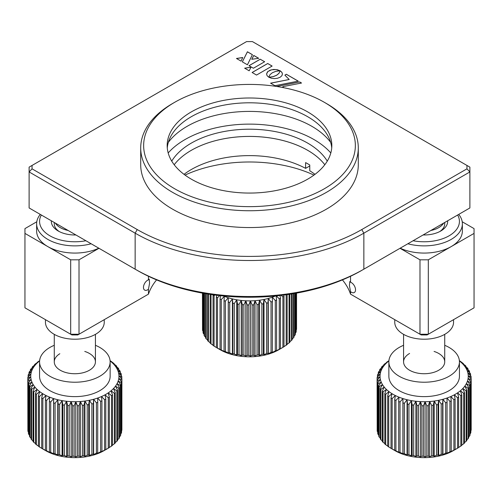 <?xml version="1.0" encoding="UTF-8"?>
<svg xmlns="http://www.w3.org/2000/svg" width="499" height="499" viewBox="0 0 499 499"><rect width="100%" height="100%" fill="white"/><g stroke="black" fill="none" stroke-linecap="round" stroke-linejoin="round"><path stroke-width="0.75" d="M75.898 234.967A23.522 13.579 180 0 1 72.274 234.898A23.522 13.579 180 0 1 58.215 231A23.522 13.579 180 0 1 51.347 220.795M54.385 222.548A20.584 11.882 0 0 0 59.325 231.605M41.342 215.019A35.286 20.372 0 0 0 70.989 241.647A35.286 20.372 0 0 0 85.903 240.743M91.136 243.768A38.223 22.068 180 0 1 70.665 245.739A38.223 22.068 180 0 1 36.627 223.802A38.223 22.068 180 0 1 40.269 214.395M98.814 248.196A38.223 22.068 180 0 1 70.665 252.937A38.223 22.068 180 0 1 36.627 231L36.627 223.802M41.723 397.94L42.696 393.686A44.105 25.461 0 0 0 46.027 395.526A44.105 25.461 0 0 0 49.675 397.16A44.105 25.461 0 0 0 53.599 398.57A44.105 25.461 0 0 0 57.753 399.73A44.105 25.461 0 0 0 62.094 400.628A44.105 25.461 0 0 0 66.579 401.265A44.105 25.461 0 0 0 71.151 401.626A44.105 25.461 0 0 0 75.767 401.714A44.105 25.461 0 0 0 80.37 401.52A44.105 25.461 0 0 0 84.917 401.046A44.105 25.461 0 0 0 89.352 400.304A44.105 25.461 0 0 0 93.625 399.3A44.105 25.461 0 0 0 97.692 398.04A44.105 25.461 0 0 0 101.509 396.543A44.105 25.461 0 0 0 105.04 394.821L105.807 399.106A47.043 27.164 180 0 1 104.609 399.693L101.509 396.543L101.933 400.865A47.043 27.164 180 0 1 100.636 401.371L97.692 398.04L97.76 402.381A47.043 27.164 180 0 1 96.382 402.805L93.625 399.3L93.344 403.629A47.043 27.164 180 0 1 91.891 403.972L89.352 400.304L88.716 404.608A47.043 27.164 180 0 1 87.213 404.864L84.917 401.046L83.944 405.307A47.043 27.164 180 0 1 82.404 405.462L80.37 401.52L79.067 405.706A47.043 27.164 180 0 1 77.507 405.774L75.767 401.714L74.145 405.812A47.043 27.164 180 0 1 72.586 405.787L71.151 401.626L69.236 405.625A47.043 27.164 180 0 1 67.683 405.5L66.579 401.265L64.383 405.138A47.043 27.164 180 0 1 62.862 404.92L62.094 400.628L59.643 404.358A47.043 27.164 180 0 1 58.171 404.053L57.753 399.73L55.077 403.304A47.043 27.164 180 0 1 53.667 402.905L53.599 398.57L50.723 401.976A47.043 27.164 180 0 1 49.389 401.495L49.675 397.16L46.632 400.391A47.043 27.164 180 0 1 45.397 399.836L46.027 395.526L42.852 398.57A47.043 27.164 180 0 1 41.723 397.94L41.723 448.358L45.74 450.678A41.168 23.765 0 0 0 55.015 454.701A41.168 23.765 0 0 0 103.96 450.678L108.258 448.202A47.043 27.164 0 0 0 109.337 447.547L109.337 397.129A47.043 27.164 180 0 1 108.258 397.784L105.04 394.821A44.105 25.461 0 0 0 108.233 392.894A44.105 25.461 0 0 0 111.065 390.792L112.493 394.946A47.043 27.164 180 0 1 111.533 395.663L108.233 392.894L109.337 397.129M121.843 379.964L121.843 430.381A47.043 27.164 0 0 0 121.893 429.477L121.893 379.059A47.043 27.164 180 0 1 121.843 379.964L118.799 378.392A44.105 25.461 0 0 0 118.949 375.722A44.105 25.461 0 0 0 118.606 373.065A44.105 25.461 0 0 0 117.789 370.445A44.105 25.461 0 0 0 116.504 367.882A44.105 25.461 0 0 0 114.764 365.418A44.105 25.461 0 0 0 112.581 363.066A44.105 25.461 0 0 0 110.098 360.952M121.344 382.795L121.344 433.213A47.043 27.164 0 0 0 121.563 432.315L121.563 381.897A47.043 27.164 180 0 1 121.344 382.795L118.176 381.03A44.105 25.461 0 0 0 118.799 378.392L121.563 381.897M121.344 433.213L120.714 433.818M120.346 385.577L120.346 435.995A47.043 27.164 0 0 0 120.714 435.116L120.714 384.698A47.043 27.164 180 0 1 120.346 385.577L117.072 383.619A44.105 25.461 0 0 0 118.176 381.03L120.714 384.698M120.346 435.995L119.373 436.843M118.843 388.284L118.843 438.702A47.043 27.164 0 0 0 119.373 437.854L119.373 387.436A47.043 27.164 180 0 1 118.843 388.284L115.506 386.126A44.105 25.461 0 0 0 117.072 383.619L119.373 387.436M118.843 438.702L117.539 439.738M116.86 390.885L116.86 441.303A47.043 27.164 0 0 0 117.539 440.492L117.539 390.075A47.043 27.164 180 0 1 116.86 390.885L113.498 388.528A44.105 25.461 0 0 0 115.506 386.126L117.539 390.075M116.86 441.303L115.238 442.488M114.414 393.355L114.414 443.773A47.043 27.164 0 0 0 115.238 443.006L115.238 392.588A47.043 27.164 180 0 1 114.414 393.355L111.065 390.792A44.105 25.461 0 0 0 113.498 388.528L115.238 392.588M114.414 443.773L112.493 445.058M111.533 395.663L111.533 446.081A47.043 27.164 0 0 0 112.493 445.364L112.493 394.946M111.533 446.081L109.337 447.441M108.258 397.784L108.258 448.202L105.04 450.036L105.807 449.524L105.807 399.106M104.609 399.693L104.609 450.11A47.043 27.164 0 0 0 105.807 449.524M104.609 450.11L101.509 451.757L101.933 451.283L101.933 400.865M100.636 401.371L100.636 451.788A47.043 27.164 0 0 0 101.933 451.283M100.636 451.788L97.692 453.254L97.76 402.381M96.382 402.805L96.382 453.223A47.043 27.164 0 0 0 97.76 452.793M96.382 453.223L93.625 454.514L93.344 454.046L93.344 403.629M91.891 403.972L91.891 454.389A47.043 27.164 0 0 0 93.344 454.046M91.891 454.389L89.352 455.525L88.716 455.026L88.716 404.608M87.213 404.864L87.213 455.281A47.043 27.164 0 0 0 88.716 455.026M87.213 455.281L84.917 456.267L83.944 455.724L83.944 405.307M82.404 405.462L82.404 455.88A47.043 27.164 0 0 0 83.944 455.724M82.404 455.88L80.37 456.735L79.067 456.123L79.067 405.706M77.507 405.774L77.507 456.192A47.043 27.164 0 0 0 79.067 456.123M77.507 456.192L75.767 456.934L74.145 456.229L74.145 405.812M72.586 405.787L72.586 456.205A47.043 27.164 0 0 0 74.145 456.229M72.586 456.205L71.151 456.847L69.236 456.042L69.236 405.625M67.683 405.5L67.683 455.918A47.043 27.164 0 0 0 69.236 456.042M67.683 455.918L66.579 456.485L64.383 455.556L64.383 405.138M62.862 404.92L62.862 455.338A47.043 27.164 0 0 0 64.383 455.556M62.862 455.338L62.094 455.849L59.643 454.776L59.643 404.358M58.171 404.053L58.171 454.47A47.043 27.164 0 0 0 59.643 454.776M58.171 454.47L57.753 454.945L55.077 453.716L55.077 403.304M53.667 402.905L53.667 453.323A47.043 27.164 0 0 0 55.077 453.716M53.667 453.323L53.599 453.784L50.723 452.393L50.723 401.976M54.266 345.302A35.286 20.372 0 0 0 39.564 361.85L39.564 376.252A35.286 20.372 0 0 0 57.847 394.104A35.286 20.372 0 0 0 110.136 376.252L110.136 361.85A35.286 20.372 0 0 0 95.434 345.302M39.564 361.85A35.286 20.372 0 0 0 57.847 379.702A35.286 20.372 0 0 0 110.136 361.85M59.824 353.729A20.584 11.882 0 0 0 64.932 372.26A20.584 11.882 0 0 0 92.883 367.576A20.584 11.882 0 0 0 84.768 351.439M38.411 395.838L39.714 391.646A44.105 25.461 0 0 0 42.696 393.686L39.421 396.524A47.043 27.164 180 0 1 38.411 395.838L38.411 446.256A47.043 27.164 0 0 0 39.421 446.942L39.421 396.524M39.714 391.646L36.383 394.291A47.043 27.164 180 0 1 35.504 393.543L37.119 389.445A44.105 25.461 0 0 0 39.714 391.646M33.021 391.085L34.936 387.093A44.105 25.461 0 0 0 37.119 389.445L33.757 391.883A47.043 27.164 180 0 1 33.021 391.085L33.021 441.503A47.043 27.164 0 0 0 33.757 442.301L33.757 391.883M34.936 387.093L31.593 389.332A47.043 27.164 180 0 1 31 388.496L33.196 384.623A44.105 25.461 0 0 0 34.936 387.093M29.46 385.796L31.911 382.066A44.105 25.461 0 0 0 33.196 384.623L29.896 386.663A47.043 27.164 180 0 1 29.46 385.796L29.46 436.213A47.043 27.164 0 0 0 29.896 437.08L29.896 386.663M31.911 382.066L28.693 383.906A47.043 27.164 180 0 1 28.412 383.014L31.094 379.44A44.105 25.461 0 0 0 31.911 382.066M27.882 380.188L30.751 376.782A44.105 25.461 0 0 0 31.094 379.44L27.994 381.093A47.043 27.164 180 0 1 27.882 380.188L27.882 430.606A47.043 27.164 0 0 0 27.994 431.51L27.994 381.093M30.751 376.782L27.807 378.248A47.043 27.164 180 0 1 27.857 377.35L30.901 374.119A44.105 25.461 0 0 0 30.751 376.782M28.356 374.518L31.524 371.481A44.105 25.461 0 0 0 30.901 374.119L28.137 375.416A47.043 27.164 180 0 1 28.356 374.518M31.524 371.481L28.986 372.61A47.043 27.164 180 0 1 29.354 371.736L32.628 368.892A44.105 25.461 0 0 0 31.524 371.481M30.857 369.029L34.194 366.385A44.105 25.461 0 0 0 32.628 368.892L30.327 369.878A47.043 27.164 180 0 1 30.857 369.029M34.194 366.385L32.161 367.239A47.043 27.164 180 0 1 32.84 366.428L36.202 363.983A44.105 25.461 0 0 0 34.194 366.385M35.286 363.958L38.635 361.719A44.105 25.461 0 0 0 36.202 363.983L34.462 364.725A47.043 27.164 180 0 1 35.286 363.958M39.602 360.952A44.105 25.461 0 0 0 38.635 361.719L37.207 362.361A47.043 27.164 180 0 1 38.167 361.65L39.614 360.746M110.073 360.658L110.279 360.783A47.043 27.164 180 0 1 111.289 361.476L113.317 363.023A47.043 27.164 180 0 1 114.196 363.765L112.581 363.066L115.943 365.424A47.043 27.164 180 0 1 116.679 366.222L114.764 365.418L118.107 367.981A47.043 27.164 180 0 1 118.7 368.817L116.504 367.882L119.804 370.651A47.043 27.164 180 0 1 120.24 371.518L117.789 370.445L121.008 373.408A47.043 27.164 180 0 1 121.288 374.294L118.606 373.065L121.706 376.221A47.043 27.164 180 0 1 121.818 377.119L118.949 375.722L121.893 379.059M93.625 399.3L93.625 454.514M89.352 400.304L89.352 455.525M84.917 401.046L84.917 456.267M80.37 401.52L80.37 456.735M75.767 401.714L75.767 456.934M71.151 401.626L71.151 456.847M66.579 401.265L66.579 456.485M62.094 400.628L62.094 455.849M57.753 399.73L57.753 454.945M53.599 398.57L53.599 453.784M49.389 401.495L49.389 451.913A47.043 27.164 0 0 0 50.723 452.393M49.389 451.913L49.675 452.381L46.632 450.809L46.632 400.391M45.397 399.836L45.397 450.254A47.043 27.164 0 0 0 46.632 450.809M45.397 450.254L42.852 448.988L42.852 398.57M41.723 448.358A47.043 27.164 0 0 0 42.852 448.988M41.723 448.327L39.421 446.942M38.411 446.031L36.383 444.709L36.383 394.291M35.504 393.543L35.504 443.96A47.043 27.164 0 0 0 36.383 444.709M35.504 443.53L33.757 442.301M33.021 440.848L31.593 439.75L31.593 389.332M31 388.496L31 438.914A47.043 27.164 0 0 0 31.593 439.75M31 438.01L29.896 437.08M29.46 435.034L28.693 434.323L28.693 383.906M28.412 383.014L28.412 433.431A47.043 27.164 0 0 0 28.693 434.323M28.412 431.941L27.994 431.51M27.882 428.747L27.807 378.248M28.137 377.044L28.137 375.416M28.986 373.913L28.986 372.61M30.327 370.888L30.327 369.878M32.161 367.988L32.161 367.239M34.462 365.243L34.462 364.725M114.196 363.765L114.196 364.195M116.679 366.222L116.679 366.877M118.7 368.817L118.7 369.715M120.24 371.518L120.24 372.697M121.288 374.294L121.288 375.791M121.818 377.119L121.818 378.978M413.097 240.743A35.286 20.372 0 0 0 449.1 235.802A35.286 20.372 0 0 0 457.658 215.019M458.731 214.395A38.223 22.068 180 0 1 462.373 223.802A38.223 22.068 180 0 1 407.864 243.768M462.373 223.802L462.373 231A38.223 22.068 180 0 1 406.142 250.467A38.223 22.068 180 0 1 400.186 248.196M447.653 220.795A23.522 13.579 180 0 1 440.785 231A23.522 13.579 180 0 1 423.102 234.967M439.675 231.605A20.584 11.882 0 0 0 444.615 222.548M391.023 397.94L391.996 393.686A44.105 25.461 0 0 0 395.327 395.526A44.105 25.461 0 0 0 398.975 397.16A44.105 25.461 0 0 0 402.899 398.57A44.105 25.461 0 0 0 407.053 399.73A44.105 25.461 0 0 0 411.394 400.628A44.105 25.461 0 0 0 415.879 401.265A44.105 25.461 0 0 0 420.451 401.626A44.105 25.461 0 0 0 425.067 401.714A44.105 25.461 0 0 0 429.67 401.52A44.105 25.461 0 0 0 434.217 401.046A44.105 25.461 0 0 0 438.652 400.304A44.105 25.461 0 0 0 442.925 399.3A44.105 25.461 0 0 0 446.992 398.04A44.105 25.461 0 0 0 450.809 396.543A44.105 25.461 0 0 0 454.339 394.821L455.107 399.106A47.043 27.164 180 0 1 453.909 399.693L450.809 396.543L451.233 400.865A47.043 27.164 180 0 1 449.936 401.371L446.992 398.04L447.06 402.381A47.043 27.164 180 0 1 445.682 402.805L442.925 399.3L442.644 403.629A47.043 27.164 180 0 1 441.191 403.972L438.652 400.304L438.016 404.608A47.043 27.164 180 0 1 436.513 404.864L434.217 401.046L433.244 405.307A47.043 27.164 180 0 1 431.704 405.462L429.67 401.52L428.367 405.706A47.043 27.164 180 0 1 426.807 405.774L425.067 401.714L423.445 405.812A47.043 27.164 180 0 1 421.886 405.787L420.451 401.626L418.536 405.625A47.043 27.164 180 0 1 416.983 405.5L415.879 401.265L413.683 405.138A47.043 27.164 180 0 1 412.162 404.92L411.394 400.628L408.943 404.358A47.043 27.164 180 0 1 407.471 404.053L407.053 399.73L404.377 403.304A47.043 27.164 180 0 1 402.967 402.905L402.899 398.57L400.023 401.976A47.043 27.164 180 0 1 398.689 401.495L398.975 397.16L395.932 400.391A47.043 27.164 180 0 1 394.697 399.836L395.327 395.526L392.152 398.57A47.043 27.164 180 0 1 391.023 397.94L391.023 448.358L395.04 450.678A41.168 23.765 0 0 0 404.315 454.701A41.168 23.765 0 0 0 453.26 450.678L457.558 448.202A47.043 27.164 0 0 0 458.637 447.547L458.637 397.129A47.043 27.164 180 0 1 457.558 397.784L454.339 394.821A44.105 25.461 0 0 0 457.533 392.894A44.105 25.461 0 0 0 460.365 390.792L461.793 394.946A47.043 27.164 180 0 1 460.833 395.663L457.533 392.894L458.637 397.129M471.143 379.964L471.143 430.381A47.043 27.164 0 0 0 471.193 429.477L471.193 379.059A47.043 27.164 180 0 1 471.143 379.964L468.099 378.392A44.105 25.461 0 0 0 468.249 375.722A44.105 25.461 0 0 0 467.906 373.065A44.105 25.461 0 0 0 467.089 370.445A44.105 25.461 0 0 0 465.804 367.882A44.105 25.461 0 0 0 464.064 365.418A44.105 25.461 0 0 0 461.881 363.066A44.105 25.461 0 0 0 459.398 360.952M470.644 382.795L470.644 433.213A47.043 27.164 0 0 0 470.863 432.315L470.863 381.897A47.043 27.164 180 0 1 470.644 382.795L467.476 381.03A44.105 25.461 0 0 0 468.099 378.392L470.863 381.897M470.644 433.213L470.014 433.818M469.646 385.577L469.646 435.995A47.043 27.164 0 0 0 470.014 435.116L470.014 384.698A47.043 27.164 180 0 1 469.646 385.577L466.372 383.619A44.105 25.461 0 0 0 467.476 381.03L470.014 384.698M469.646 435.995L468.673 436.843M468.143 388.284L468.143 438.702A47.043 27.164 0 0 0 468.673 437.854L468.673 387.436A47.043 27.164 180 0 1 468.143 388.284L464.806 386.126A44.105 25.461 0 0 0 466.372 383.619L468.673 387.436M468.143 438.702L466.839 439.738M466.16 390.885L466.16 441.303A47.043 27.164 0 0 0 466.839 440.492L466.839 390.075A47.043 27.164 180 0 1 466.16 390.885L462.798 388.528A44.105 25.461 0 0 0 464.806 386.126L466.839 390.075M466.16 441.303L464.538 442.488M463.714 393.355L463.714 443.773A47.043 27.164 0 0 0 464.538 443.006L464.538 392.588A47.043 27.164 180 0 1 463.714 393.355L460.365 390.792A44.105 25.461 0 0 0 462.798 388.528L464.538 392.588M463.714 443.773L461.793 445.058M460.833 395.663L460.833 446.081A47.043 27.164 0 0 0 461.793 445.364L461.793 394.946M460.833 446.081L458.637 447.441M457.558 397.784L457.558 448.202L454.339 450.036L455.107 449.524L455.107 399.106M453.909 399.693L453.909 450.11A47.043 27.164 0 0 0 455.107 449.524M453.909 450.11L450.809 451.757L451.233 451.283L451.233 400.865M449.936 401.371L449.936 451.788A47.043 27.164 0 0 0 451.233 451.283M449.936 451.788L446.992 453.254L447.06 402.381M445.682 402.805L445.682 453.223A47.043 27.164 0 0 0 447.06 452.793M445.682 453.223L442.925 454.514L442.644 454.046L442.644 403.629M441.191 403.972L441.191 454.389A47.043 27.164 0 0 0 442.644 454.046M441.191 454.389L438.652 455.525L438.016 455.026L438.016 404.608M436.513 404.864L436.513 455.281A47.043 27.164 0 0 0 438.016 455.026M436.513 455.281L434.217 456.267L433.244 455.724L433.244 405.307M431.704 405.462L431.704 455.88A47.043 27.164 0 0 0 433.244 455.724M431.704 455.88L429.67 456.735L428.367 456.123L428.367 405.706M426.807 405.774L426.807 456.192A47.043 27.164 0 0 0 428.367 456.123M426.807 456.192L425.067 456.934L423.445 456.229L423.445 405.812M421.886 405.787L421.886 456.205A47.043 27.164 0 0 0 423.445 456.229M421.886 456.205L420.451 456.847L418.536 456.042L418.536 405.625M416.983 405.5L416.983 455.918A47.043 27.164 0 0 0 418.536 456.042M416.983 455.918L415.879 456.485L413.683 455.556L413.683 405.138M412.162 404.92L412.162 455.338A47.043 27.164 0 0 0 413.683 455.556M412.162 455.338L411.394 455.849L408.943 454.776L408.943 404.358M407.471 404.053L407.471 454.47A47.043 27.164 0 0 0 408.943 454.776M407.471 454.47L407.053 454.945L404.377 453.716L404.377 403.304M402.967 402.905L402.967 453.323A47.043 27.164 0 0 0 404.377 453.716M402.967 453.323L402.899 453.784L400.023 452.393L400.023 401.976M403.566 345.302A35.286 20.372 0 0 0 388.864 361.85L388.864 376.252A35.286 20.372 0 0 0 407.147 394.104A35.286 20.372 0 0 0 459.436 376.252L459.436 361.85A35.286 20.372 0 0 0 444.734 345.302M388.864 361.85A35.286 20.372 0 0 0 407.147 379.702A35.286 20.372 0 0 0 459.436 361.85M409.598 353.448A20.584 11.882 0 0 0 414.232 372.26A20.584 11.882 0 0 0 442.183 367.576A20.584 11.882 0 0 0 434.068 351.439M387.711 395.838L389.014 391.646A44.105 25.461 0 0 0 391.996 393.686L388.721 396.524A47.043 27.164 180 0 1 387.711 395.838L387.711 446.256A47.043 27.164 0 0 0 388.721 446.942L388.721 396.524M389.014 391.646L385.683 394.291A47.043 27.164 180 0 1 384.804 393.543L386.419 389.445A44.105 25.461 0 0 0 389.014 391.646M382.321 391.085L384.236 387.093A44.105 25.461 0 0 0 386.419 389.445L383.057 391.883A47.043 27.164 180 0 1 382.321 391.085L382.321 441.503A47.043 27.164 0 0 0 383.057 442.301L383.057 391.883M384.236 387.093L380.893 389.332A47.043 27.164 180 0 1 380.3 388.496L382.496 384.623A44.105 25.461 0 0 0 384.236 387.093M378.76 385.796L381.211 382.066A44.105 25.461 0 0 0 382.496 384.623L379.196 386.663A47.043 27.164 180 0 1 378.76 385.796L378.76 436.213A47.043 27.164 0 0 0 379.196 437.08L379.196 386.663M381.211 382.066L377.993 383.906A47.043 27.164 180 0 1 377.712 383.014L380.394 379.44A44.105 25.461 0 0 0 381.211 382.066M377.182 380.188L380.051 376.782A44.105 25.461 0 0 0 380.394 379.44L377.294 381.093A47.043 27.164 180 0 1 377.182 380.188L377.182 430.606A47.043 27.164 0 0 0 377.294 431.51L377.294 381.093M380.051 376.782L377.107 378.248A47.043 27.164 180 0 1 377.157 377.35L380.201 374.119A44.105 25.461 0 0 0 380.051 376.782M377.656 374.518L380.824 371.481A44.105 25.461 0 0 0 380.201 374.119L377.437 375.416A47.043 27.164 180 0 1 377.656 374.518M380.824 371.481L378.286 372.61A47.043 27.164 180 0 1 378.654 371.736L381.928 368.892A44.105 25.461 0 0 0 380.824 371.481M380.157 369.029L383.494 366.385A44.105 25.461 0 0 0 381.928 368.892L379.627 369.878A47.043 27.164 180 0 1 380.157 369.029M383.494 366.385L381.461 367.239A47.043 27.164 180 0 1 382.14 366.428L385.502 363.983A44.105 25.461 0 0 0 383.494 366.385M384.586 363.958L387.935 361.719A44.105 25.461 0 0 0 385.502 363.983L383.762 364.725A47.043 27.164 180 0 1 384.586 363.958M388.902 360.952A44.105 25.461 0 0 0 387.935 361.719L386.507 362.361A47.043 27.164 180 0 1 387.467 361.65L388.914 360.746M459.373 360.658L459.579 360.783A47.043 27.164 180 0 1 460.589 361.476L462.617 363.023A47.043 27.164 180 0 1 463.496 363.765L461.881 363.066L465.243 365.424A47.043 27.164 180 0 1 465.979 366.222L464.064 365.418L467.407 367.981A47.043 27.164 180 0 1 468 368.817L465.804 367.882L469.104 370.651A47.043 27.164 180 0 1 469.54 371.518L467.089 370.445L470.308 373.408A47.043 27.164 180 0 1 470.588 374.294L467.906 373.065L471.006 376.221A47.043 27.164 180 0 1 471.118 377.119L468.249 375.722L471.193 379.059M442.925 399.3L442.925 454.514M438.652 400.304L438.652 455.525M434.217 401.046L434.217 456.267M429.67 401.52L429.67 456.735M425.067 401.714L425.067 456.934M420.451 401.626L420.451 456.847M415.879 401.265L415.879 456.485M411.394 400.628L411.394 455.849M407.053 399.73L407.053 454.945M402.899 398.57L402.899 453.784M398.689 401.495L398.689 451.913A47.043 27.164 0 0 0 400.023 452.393M398.689 451.913L398.975 452.381L395.932 450.809L395.932 400.391M394.697 399.836L394.697 450.254A47.043 27.164 0 0 0 395.932 450.809M394.697 450.254L392.152 448.988L392.152 398.57M391.023 448.358A47.043 27.164 0 0 0 392.152 448.988M391.023 448.327L388.721 446.942M387.711 446.031L385.683 444.709L385.683 394.291M384.804 393.543L384.804 443.96A47.043 27.164 0 0 0 385.683 444.709M384.804 443.53L383.057 442.301M382.321 440.848L380.893 439.75L380.893 389.332M380.3 388.496L380.3 438.914A47.043 27.164 0 0 0 380.893 439.75M380.3 438.01L379.196 437.08M378.76 435.034L377.993 434.323L377.993 383.906M377.712 383.014L377.712 433.431A47.043 27.164 0 0 0 377.993 434.323M377.712 431.941L377.294 431.51M377.182 428.747L377.107 378.248M377.437 377.044L377.437 375.416M378.286 373.913L378.286 372.61M379.627 370.888L379.627 369.878M381.461 367.988L381.461 367.239M383.762 365.243L383.762 364.725M463.496 363.765L463.496 364.195M465.979 366.222L465.979 366.877M468 368.817L468 369.715M469.54 371.518L469.54 372.697M470.588 374.294L470.588 375.791M471.118 377.119L471.118 378.978M219.728 295.601L217.502 297.735A47.043 27.164 180 0 1 216.373 297.111L216.373 347.529L220.39 349.849A41.168 23.765 0 0 0 229.665 353.866A41.168 23.765 0 0 0 278.61 349.849L282.908 347.366A47.043 27.164 0 0 0 283.987 346.711L283.987 296.294A47.043 27.164 180 0 1 282.908 296.949L281.205 295.377M296.493 293.119L296.493 329.546A47.043 27.164 0 0 0 296.543 328.648L296.543 293.106M295.994 293.206L295.994 332.378A47.043 27.164 0 0 0 296.213 331.479L296.213 293.169M295.994 332.378L295.364 332.983M294.996 293.381L294.996 335.16A47.043 27.164 0 0 0 295.364 334.28L295.364 293.318M294.996 335.16L294.023 336.008M293.493 293.637L293.493 337.867A47.043 27.164 0 0 0 294.023 337.018L294.023 293.549M293.493 337.867L292.189 338.908M291.51 293.961L291.51 340.468A47.043 27.164 0 0 0 292.189 339.657L292.189 293.849M291.51 340.468L289.888 341.653M289.064 294.335L289.064 342.938A47.043 27.164 0 0 0 289.888 342.171L289.888 294.21M289.064 342.938L287.143 344.229M286.326 294.722A47.043 27.164 180 0 1 286.183 294.828L286.183 345.246A47.043 27.164 0 0 0 287.143 344.528L287.143 294.61M286.183 345.246L283.987 346.605M282.908 296.949L282.908 347.366L279.69 349.206L280.457 348.695L280.457 298.277A47.043 27.164 180 0 1 279.259 298.857L276.159 295.707L276.583 300.03A47.043 27.164 180 0 1 275.286 300.541L272.342 297.204A44.105 25.461 0 0 0 275.51 295.988M279.259 298.857L279.259 349.275A47.043 27.164 0 0 0 280.457 348.695M279.259 349.275L276.159 350.928L276.583 350.448L276.583 300.03M275.286 300.541L275.286 350.959A47.043 27.164 0 0 0 276.583 350.448M275.286 350.959L272.342 352.425L272.41 301.546A47.043 27.164 180 0 1 271.032 301.97L268.275 298.464A44.105 25.461 0 0 0 272.342 297.204L272.41 301.546M271.032 301.97L271.032 352.388A47.043 27.164 0 0 0 272.41 351.963M271.032 352.388L268.275 353.685L267.994 353.217L267.994 302.799A47.043 27.164 180 0 1 266.541 303.136L264.002 299.469A44.105 25.461 0 0 0 268.275 298.464L267.994 302.799M266.541 303.136L266.541 353.554A47.043 27.164 0 0 0 267.994 353.217M266.541 353.554L264.002 354.689L263.366 354.196L263.366 303.779A47.043 27.164 180 0 1 261.863 304.028L259.567 300.211A44.105 25.461 0 0 0 264.002 299.469L263.366 303.779M261.863 304.028L261.863 354.446A47.043 27.164 0 0 0 263.366 354.196M261.863 354.446L259.567 355.431L258.594 354.889L258.594 304.471A47.043 27.164 180 0 1 257.054 304.633L255.02 300.685A44.105 25.461 0 0 0 259.567 300.211L258.594 304.471M257.054 304.633L257.054 355.051A47.043 27.164 0 0 0 258.594 354.889M257.054 355.051L255.02 355.906L253.717 355.294L253.717 304.877A47.043 27.164 180 0 1 252.157 304.939L250.417 300.878A44.105 25.461 0 0 0 255.02 300.685L253.717 304.877M252.157 304.939L252.157 355.357A47.043 27.164 0 0 0 253.717 355.294M252.157 355.357L250.417 356.099L248.795 355.4L248.795 304.983A47.043 27.164 180 0 1 247.236 304.951L245.801 300.797A44.105 25.461 0 0 0 250.417 300.878L248.795 304.983M247.236 304.951L247.236 355.369A47.043 27.164 0 0 0 248.795 355.4M247.236 355.369L245.801 356.018L243.886 355.207L243.886 304.789A47.043 27.164 180 0 1 242.333 304.664L241.229 300.435A44.105 25.461 0 0 0 245.801 300.797L243.886 304.789M242.333 304.664L242.333 355.082A47.043 27.164 0 0 0 243.886 355.207M242.333 355.082L241.229 355.656L239.033 354.72L239.033 304.303A47.043 27.164 180 0 1 237.512 304.091L236.744 299.799A44.105 25.461 0 0 0 241.229 300.435L239.033 304.303M237.512 304.091L237.512 354.502A47.043 27.164 0 0 0 239.033 354.72M237.512 354.502L236.744 355.02L234.293 353.947L234.293 303.529A47.043 27.164 180 0 1 232.821 303.217L232.403 298.895A44.105 25.461 0 0 0 236.744 299.799L234.293 303.529M232.821 303.217L232.821 353.635A47.043 27.164 0 0 0 234.293 353.947M232.821 353.635L232.403 354.115L229.727 352.887L229.727 302.469A47.043 27.164 180 0 1 228.317 302.076L228.249 297.735A44.105 25.461 0 0 0 232.403 298.895L229.727 302.469M228.317 302.076L228.317 352.494A47.043 27.164 0 0 0 229.727 352.887M228.317 352.494L228.249 352.955L225.373 351.558L225.373 301.14A47.043 27.164 180 0 1 224.039 300.666L224.325 296.331A44.105 25.461 0 0 0 228.249 297.735L225.373 301.14M283.669 295.077L283.987 296.294M279.964 295.52L280.457 298.277M223.49 295.988A44.105 25.461 0 0 0 224.325 296.331L221.282 299.556A47.043 27.164 180 0 1 220.047 299.001L220.533 295.689M216.373 297.111L216.791 295.258M214.851 295.015L214.071 295.695A47.043 27.164 180 0 1 213.061 295.003L213.129 294.784M268.275 298.464L268.275 353.685M264.002 299.469L264.002 354.689M259.567 300.211L259.567 355.431M255.02 300.685L255.02 355.906M250.417 300.878L250.417 356.099M245.801 300.797L245.801 356.018M241.229 300.435L241.229 355.656M236.744 299.799L236.744 355.02M232.403 298.895L232.403 354.115M228.249 297.735L228.249 352.955M224.039 300.666L224.039 351.084A47.043 27.164 0 0 0 225.373 351.558M224.039 351.084L224.325 351.546L221.282 349.974L221.282 299.556M220.047 299.001L220.047 349.419A47.043 27.164 0 0 0 221.282 349.974M220.047 349.419L217.502 348.152L217.502 297.735M216.373 347.529A47.043 27.164 0 0 0 217.502 348.152M216.373 347.491L214.071 346.113L214.071 295.695M213.061 295.003L213.061 345.42A47.043 27.164 0 0 0 214.071 346.113M213.061 345.196L211.033 343.873L211.033 294.491M210.154 294.366L210.154 343.125A47.043 27.164 0 0 0 211.033 343.873M210.154 342.694L208.407 341.466L208.407 294.104M207.671 293.986L207.671 340.674A47.043 27.164 0 0 0 208.407 341.466M207.671 340.019L206.243 338.915L206.243 293.755M205.65 293.662L205.65 338.079A47.043 27.164 0 0 0 206.243 338.915M205.65 337.174L204.546 336.245L204.546 293.474M204.11 293.4L204.11 335.378A47.043 27.164 0 0 0 204.546 336.245M204.11 334.199L203.343 333.488L203.343 293.269M203.062 293.219L203.062 332.602A47.043 27.164 0 0 0 203.343 333.488M203.062 331.105L202.644 330.675L202.644 293.144M202.532 293.119L202.532 329.777A47.043 27.164 0 0 0 202.644 330.675M202.532 327.912L202.457 293.106M148.459 276.271L148.459 279.833L149.195 279.141L149.575 283.17L148.459 289.239L148.459 294.142A102.913 59.418 180 0 1 156.58 279.889M148.459 279.833A5.882 3.393 120 0 0 147.623 280.22A5.882 3.393 120 0 0 143.781 285.403A5.882 3.393 120 0 0 144.679 290.112A5.882 3.393 120 0 0 147.623 289.825A5.882 3.393 120 0 0 148.459 289.239M350.541 276.271L350.541 282.234L349.805 281.542L349.425 285.596L350.541 291.641L350.541 294.142L419.99 334.236L428.31 334.236L474.05 307.827L474.05 228.604L462.211 221.768M342.42 279.889A102.913 59.418 180 0 1 350.541 294.142L353.248 295.707A105.857 61.115 0 0 0 353.248 295.701M350.541 291.641A5.882 3.393 -120 0 0 351.377 292.221A5.882 3.393 -120 0 0 354.321 292.514A5.882 3.393 -120 0 0 355.219 287.804A5.882 3.393 -120 0 0 351.377 282.621A5.882 3.393 -120 0 0 350.541 282.234M36.789 221.768L24.95 228.604L24.95 233.401L70.69 259.811L79.01 259.811L98.97 248.29M24.95 233.401L24.95 307.827L70.69 334.236L79.01 334.236L148.459 294.142L77.788 334.941L79.01 334.236L79.01 259.811M70.69 259.811L70.69 334.236L71.912 334.941L24.95 307.827M400.03 248.29L419.99 259.811L428.31 259.811L474.05 233.401M419.99 259.811L419.99 334.236L421.212 334.941L353.248 295.707M428.31 259.811L428.31 334.236L427.088 334.941L421.212 334.941M427.088 334.941L474.05 307.827M77.788 334.941L71.912 334.941M185.023 175.093A102.913 59.418 180 0 1 313.977 175.093M256.536 75.056L272.13 66.049L267.707 63.498L252.114 72.498L256.536 75.056M272.092 66.074L267.707 63.541L252.157 72.523M264.62 61.757L260.247 59.238L249.026 65.718M260.247 59.188L248.982 65.693L253.392 68.238L264.657 61.733L260.247 59.238M283.619 87.681L282.777 86.732M301.477 83.04L299.625 81.967L276.702 86.47M299.625 81.967L276.565 86.452M289.158 79.497L270.639 83.208M298.19 81.144L286.37 74.314L284.898 75.162M274.961 85.703L298.252 81.131L286.37 74.27L284.867 75.131L289.195 79.491L270.577 83.171L274.961 85.703M279.964 70.752L276.003 69.548L271.512 69.81L267.869 71.538L266.56 74.027M277.469 69.748L273.733 69.442L270.134 70.178L267.47 71.875L266.553 74.002L267.121 75.723L268.842 77.239L269.953 74.7L272.329 72.76L275.691 71.388L280.045 70.746L277.469 69.791M283.675 87.693L282.74 86.689L301.539 83.027L299.625 81.923M249.163 70.796L250.997 67.184L244.641 68.182L249.163 70.796M242.726 57.522L236.47 58.47L241.086 61.14L242.726 57.522M252.407 54.665L247.417 51.777L242.333 61.857L247.429 64.795L252.407 54.665M251.764 59.287L258.725 58.308L253.742 55.433L251.764 59.287M276.627 75.237L273.259 76.609L268.911 77.251L271.5 78.268L274.5 78.605L277.494 78.268L280.126 77.258L281.873 75.736L282.453 74.008L281.873 72.28L280.126 70.758L278.991 73.297L276.627 75.237M32.048 168.837L137.225 229.559A158.782 91.673 -0 0 0 361.775 229.559L466.952 168.837L466.952 165.443L252.438 41.598L246.562 41.598L32.048 165.443L32.048 168.837L29.11 171.943L29.11 167.14L32.048 165.443M466.952 168.837L469.89 171.943L363.852 233.164A161.72 93.369 180 0 1 135.148 233.164L135.148 269.173L137.225 270.377L29.11 207.952L135.148 269.173A161.72 93.369 -0 0 0 363.852 269.173L469.89 207.952L469.89 167.14L466.952 165.443M137.225 229.559L135.148 233.164L29.11 171.943L29.11 207.952M361.775 270.377A158.782 91.673 180 0 1 137.225 270.377M361.775 229.559L363.852 233.164L363.852 269.173L469.89 207.952M258.657 58.321L253.742 55.476L251.795 59.281M282.453 74.033L281.873 72.33L280.126 70.808L278.991 73.347L276.627 75.287L273.259 76.659L268.992 77.295M252.394 54.703L247.417 51.827L242.352 61.87M242.701 57.578L236.532 58.508M250.972 67.234L244.703 68.22M168.319 142.415A88.211 50.929 180 0 1 187.125 126.328A88.211 50.929 180 0 1 330.681 142.415M167.277 147.935A82.329 47.536 180 0 1 191.285 116.722A82.329 47.536 180 0 1 279.072 105.975A82.329 47.536 180 0 1 331.723 147.935M307.715 179.141A82.329 47.536 180 0 1 217.994 189.445A82.329 47.536 180 0 1 167.171 145.533A82.329 47.536 180 0 1 191.285 111.919A82.329 47.536 180 0 1 281.006 101.615A82.329 47.536 180 0 1 331.829 145.533A82.329 47.536 180 0 1 307.715 179.141M172.567 103.518L174.65 102.32A105.857 61.115 180 0 1 324.35 102.32A105.857 61.115 180 0 1 324.35 188.747A105.857 61.115 180 0 1 174.65 188.747A105.857 61.115 180 0 1 174.65 102.32L172.573 103.518A108.794 62.812 180 0 1 172.573 103.518A108.794 62.812 180 0 0 140.706 147.935L140.706 164.739A108.794 62.812 180 0 0 207.865 222.772A108.794 62.812 180 0 0 326.427 209.156A108.794 62.812 180 0 0 358.294 164.739L358.294 147.935A108.794 62.812 180 0 1 326.427 192.346A108.794 62.812 180 0 1 207.865 205.962A108.794 62.812 180 0 1 140.706 147.935M324.35 102.32L326.433 103.518A108.794 62.812 180 0 1 358.294 147.935M309.76 165.961L305.6 168.363L305.6 162.599A82.329 47.536 180 0 1 307.715 163.778A82.329 47.536 180 0 1 309.76 165.001L309.76 170.764A82.329 47.536 0 0 1 314.988 174.344M305.6 168.363A82.329 47.536 0 0 0 184.012 174.344M307.715 150.349A82.329 47.536 0 0 0 174.195 164.745A82.329 47.536 0 0 1 307.715 150.336A82.329 47.536 0 0 1 324.812 164.739A82.329 47.536 0 0 0 307.715 150.349M327.269 161.14A82.329 47.536 0 0 0 307.715 143.132A82.329 47.536 0 0 0 171.731 161.14M330.818 152.968A91.155 52.626 0 0 0 313.952 139.533A91.155 52.626 0 0 0 168.182 152.968M453.554 319.659L453.554 322.235A29.404 16.978 180 0 1 427.986 339.064A29.404 16.978 180 0 1 395.751 326.627A29.404 16.978 180 0 1 394.746 322.235L394.746 319.659M45.446 319.659L45.446 322.235A29.404 16.978 0 0 0 71.014 339.064A29.404 16.978 0 0 0 103.249 326.627A29.404 16.978 0 0 0 104.254 322.235L104.254 319.659M443.592 223.134A20.584 11.882 180 0 1 430.899 230.469M68.101 230.469A20.584 11.882 180 0 1 59.824 227.363A20.584 11.882 180 0 1 55.408 223.134M444.734 222.479L444.734 223.802M444.734 334.355L444.734 361.85M403.566 334.355L403.566 361.85M54.266 222.479L54.266 223.802M54.266 334.355L54.266 361.85M95.434 334.355L95.434 361.85"/></g></svg>
